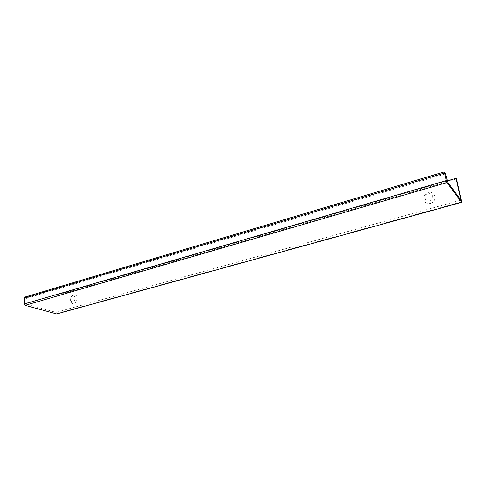 <?xml version="1.0" encoding="UTF-8"?>
<svg xmlns="http://www.w3.org/2000/svg" width="486" height="486" viewBox="0 0 486 486"><rect width="100%" height="100%" fill="white"/><g stroke="black" fill="none" stroke-linecap="round" stroke-linejoin="round"><path stroke-width="0.36" stroke-dasharray="2.43 1.82" d="M429.612 201.034C424.643 202.462 423.185 195.244 428.142 193.859C433.099 192.389 434.618 199.655 429.612 201.034M430.487 203.373C437.91 201.338 435.638 190.579 428.306 192.772C420.998 194.807 423.13 205.469 430.487 203.373M72.839 301.733C69.917 302.584 69.869 296.739 72.785 295.931C75.707 295.057 75.773 300.937 72.839 301.733M73.848 303.434C78.197 302.249 78.082 293.544 73.763 294.85C69.455 296.041 69.516 304.679 73.848 303.434M25.558 296.873C26.262 296.8 26.578 297.286 26.493 298.319C25.722 297.432 25.017 297.365 24.391 298.118M56.892 313.859L56.99 295.464L55.987 295.16L55.999 312.364L27.732 304.594L26.493 298.319L445.51 173.897L443.627 172.087M56.99 295.464L456.542 178.963M27.732 304.594L447.788 182.347M55.999 312.364L460.941 200.129M55.987 295.16L447.381 180.841M57.014 313.5L461.645 201.848"/><path stroke-width="0.73" d="M456.075 178.301L456.542 178.963L461.676 202.328L56.625 313.932L25.144 305.348L446.98 182.578L446.257 180.585L24.3 303.993L24.391 298.118L25.533 296.879L24.391 298.118L444.617 173.022C444.654 172.238 444.951 172.53 445.51 173.897L447.788 182.347L460.941 200.129L456.075 178.301L447.381 180.841M444.617 173.022L443.627 172.093L444.617 173.022L446.257 180.585M24.3 303.993L25.144 305.348M446.98 182.578L461.621 202.291M25.521 296.885L443.627 172.093M56.777 313.932L461.676 202.328"/></g></svg>
